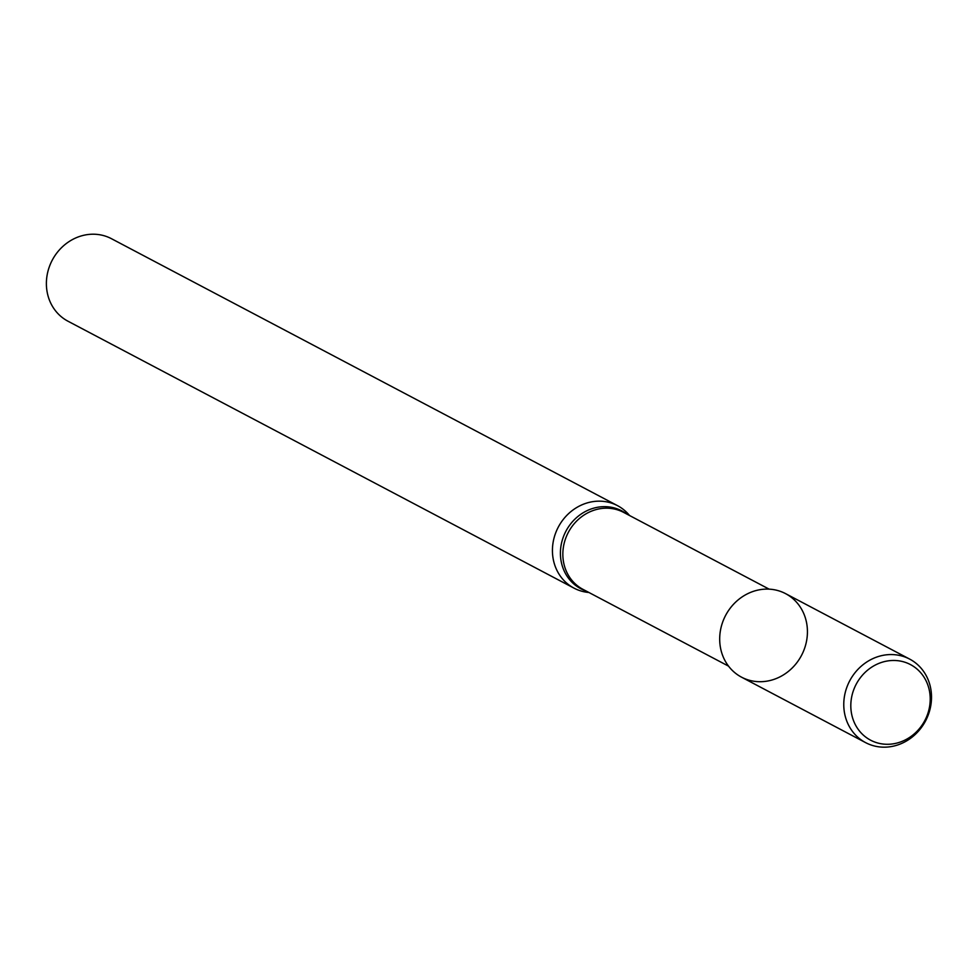 <?xml version="1.0" encoding="UTF-8"?>
<svg xmlns="http://www.w3.org/2000/svg" width="979" height="979" viewBox="0 0 979 979"><rect width="100%" height="100%" fill="white"/><g stroke="black" fill="none" stroke-linecap="round" stroke-linejoin="round"><path stroke-width="1.47" d="M617.516 505.653L111.471 238.705A46.625 42.366 117.8 0 0 97.496 234.446A46.625 42.366 117.8 0 0 49.06 267.573A46.625 42.366 117.8 0 0 67.955 321.198L574 588.134A46.625 42.366 -62.2 0 1 555.105 534.51A46.625 42.366 -62.2 0 1 603.541 501.395A46.625 42.366 -62.2 0 1 617.516 505.653A46.625 42.366 -62.2 0 1 629.521 515.492M588.905 592.479A46.625 42.366 -62.2 0 1 587.987 592.393A46.625 42.366 -62.2 0 1 574 588.134M909.675 659.1L785.599 593.641A47.225 42.905 117.8 0 0 771.44 589.334A47.225 42.905 117.8 0 0 722.245 654.388A47.225 42.905 117.8 0 0 797.004 662.502A47.225 42.905 117.8 0 0 771.44 589.334A47.225 42.905 117.8 0 0 722.392 622.877A47.225 42.905 117.8 0 0 741.531 677.174L865.607 742.633A47.225 42.905 117.8 0 0 925.583 720.874A47.225 42.905 117.8 0 0 909.675 659.1A47.225 42.905 117.8 0 0 895.516 654.792A47.225 42.905 117.8 0 0 846.48 688.323A47.225 42.905 117.8 0 0 865.607 742.633M897.645 660.678A42.733 38.817 117.8 0 0 853.125 719.553A42.733 38.817 117.8 0 0 920.774 726.895A42.733 38.817 117.8 0 0 897.645 660.678M586.152 591.022A43.994 39.968 -62.2 0 1 565.935 531.156A43.994 39.968 -62.2 0 1 626.756 514.036M728.535 666.136L582.982 589.358A43.517 39.539 -62.2 0 1 568.309 532.417A43.517 39.539 -62.2 0 1 623.586 512.372L769.139 589.15"/></g></svg>
